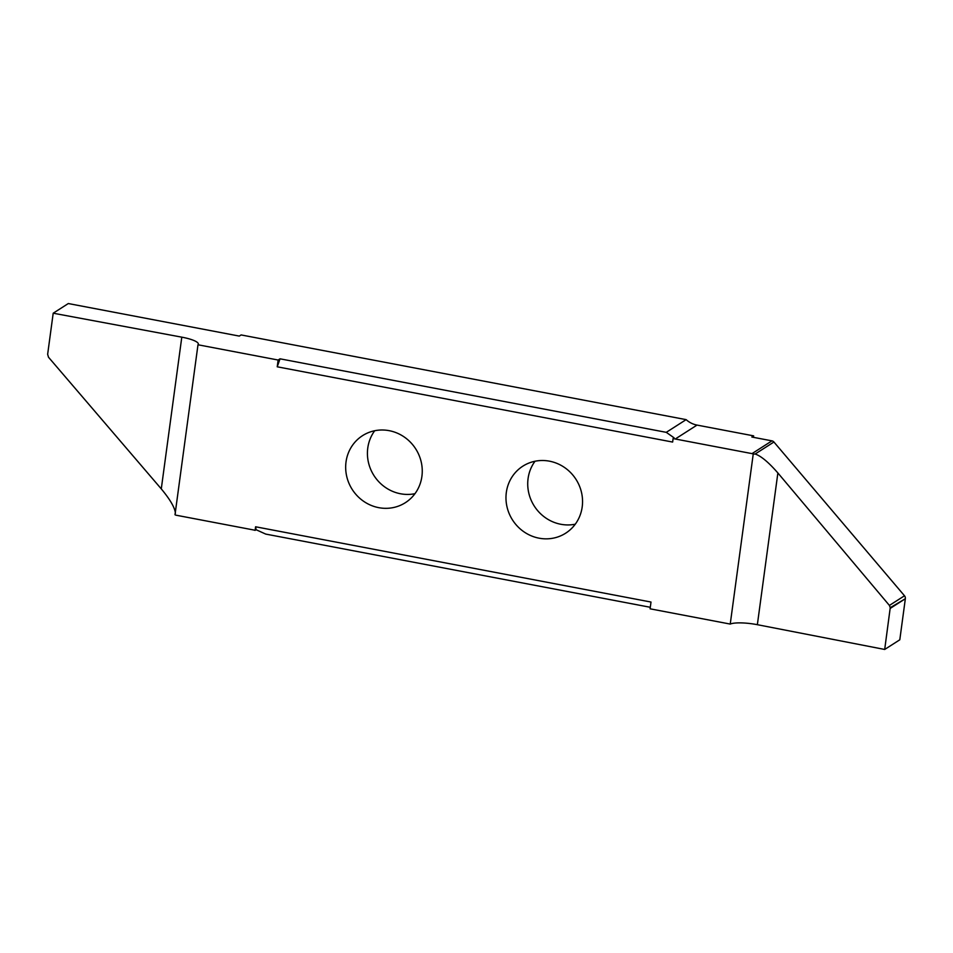 <?xml version="1.0" encoding="UTF-8"?>
<svg xmlns="http://www.w3.org/2000/svg" width="953" height="953" viewBox="0 0 953 953"><rect width="100%" height="100%" fill="white"/><g stroke="black" fill="none" stroke-linecap="round" stroke-linejoin="round"><path stroke-width="1.43" d="M421.905 476.381A39.764 37.679 -122.6 0 0 404.191 436.962A39.764 37.679 -122.6 0 0 362.533 435.664A39.764 37.679 -122.6 0 0 346.022 461.943A39.764 37.679 -122.6 0 0 363.724 501.361A39.764 37.679 -122.6 0 0 405.382 502.672A39.764 37.679 -122.6 0 0 421.905 476.381M414.96 493.69A39.764 37.679 57.4 0 1 367.775 448.029A39.764 37.679 57.4 0 1 374.708 430.732M506.329 492.451A39.764 37.679 -122.6 0 0 524.031 531.881A39.764 37.679 -122.6 0 0 565.689 533.18A39.764 37.679 -122.6 0 0 582.2 506.901A39.764 37.679 -122.6 0 0 564.498 467.47A39.764 37.679 -122.6 0 0 522.84 466.172A39.764 37.679 -122.6 0 0 506.329 492.451M575.267 524.198A39.764 37.679 57.4 0 1 528.081 478.549A39.764 37.679 57.4 0 1 535.014 461.252M278.133 360.031L280.027 358.816L666.266 432.34L674.116 437.844L673.116 438.475L672.639 442.061L277.228 366.798L278.133 360.031L197.986 344.772A22.407 4.789 7.7 0 0 198.331 344.093A22.407 4.789 7.7 0 0 181.797 337.159L53.201 313.203L68.306 303.542L239.298 336.087L241.109 334.932L686.136 419.642A22.407 21.228 57.4 0 0 697.024 425.086L753.632 435.866L753.442 437.332M255.595 526.783L256.107 529.725L255.106 530.368L255.595 526.783L651.006 602.046L650.089 608.812L730.236 624.072A22.407 4.789 -172.3 0 1 757.361 624.691L884.694 649.458L890.245 607.692L905.35 598.722L890.245 608.383M650.291 607.287L265.72 534.085L256.107 529.725M905.35 598.722L899.799 639.797L884.694 649.458M730.236 624.072L753.227 454.093A3.359 3.181 57.4 0 0 752.024 453.616L675.272 438.999L697.024 425.086M673.116 438.475A22.407 21.228 -122.6 0 0 675.272 438.999M197.986 344.772L175.007 514.739A3.359 3.181 57.4 0 0 176.21 515.228L252.962 529.844A22.407 21.228 -122.6 0 1 255.106 530.368M757.361 624.691L777.874 472.962L889.411 605.429L890.245 607.692M905.35 598.031A3.359 3.181 -122.6 0 0 904.504 595.78L773.919 442.013A3.359 3.181 -122.6 0 0 771.954 440.858L751.822 437.022L753.632 435.866M777.874 472.962C768.642 462.348 761.078 456.022 755.157 454.009L753.227 454.093M666.266 432.34L686.136 419.642M181.797 337.159L161.283 488.889L48.496 357.22L47.65 354.278L53.201 313.203M161.283 488.889C170.242 499.682 174.959 507.83 175.423 513.322M277.228 366.798L280.027 358.816M904.504 595.78L889.411 605.429M755.157 454.009L773.919 442.013M771.954 440.858L752.024 453.616"/></g></svg>
